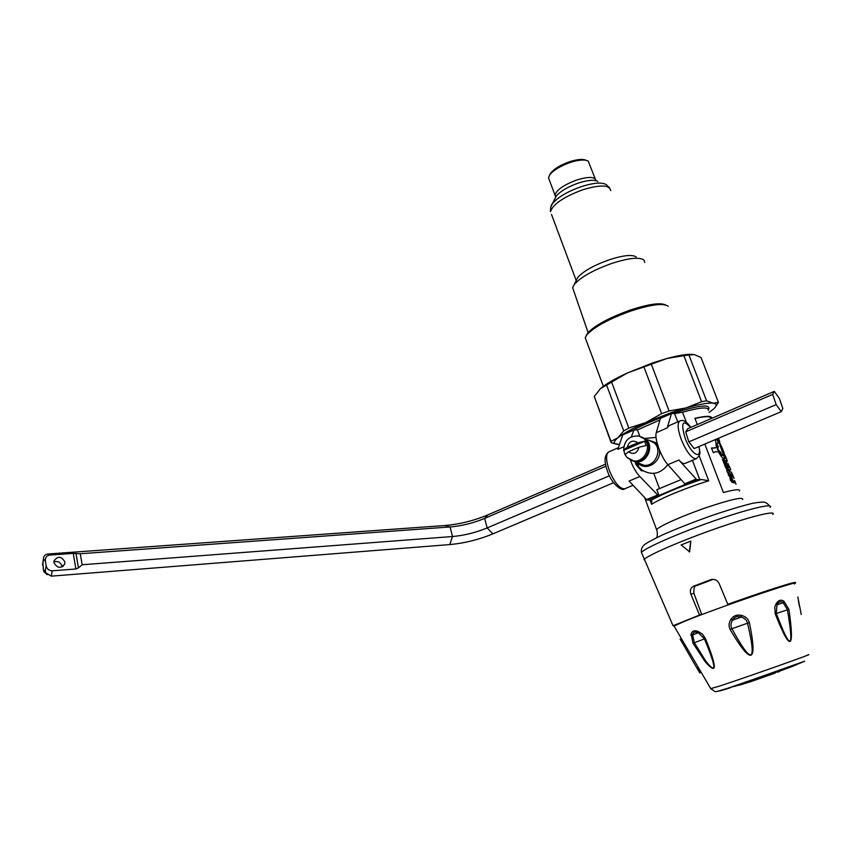 <?xml version="1.0" encoding="UTF-8"?>
<svg xmlns="http://www.w3.org/2000/svg" width="851" height="851" viewBox="0 0 851 851"><rect width="100%" height="100%" fill="white"/><g stroke="black" fill="none" stroke-linecap="round" stroke-linejoin="round"><path stroke-width="1.28" d="M727.414 470.699L727.573 469.444L729.243 470.56L727.328 470.465M674.088 626.198L673.045 625.74L701.607 614.231L693.959 593.455C693.554 588.073 694.533 585.424 696.905 585.52L713.191 579.35M794.419 583.339L794.855 583.073C801.11 579.499 766.432 590.413 727.786 604.316L729.881 603.816C757.805 593.796 784.611 585.084 788.558 584.69M727.786 604.316L719.106 583.467C717.34 580.127 714.627 578.85 710.968 579.616L693.671 586.158C690.629 587.743 689.682 590.392 690.852 594.104L699.426 614.784M678.949 623.677L701.607 614.231M690.821 541.108L689.64 551.852L681.119 544.927L690.821 541.108L689.278 551.905M694.182 448.562L688.863 441.871L685.672 431.861L687.81 428.659L774.293 391.375L779.356 398.417L782.835 408.512L781.271 411.661L694.182 448.562M660.461 418.245L656.259 432.67C654.281 438.478 661.057 457.232 667.865 464.699L685.353 484.4L696.746 479.687L678.896 460.04C681.428 462.827 683.459 463.965 685.012 463.455L685.161 463.391M639.835 476.528L629.08 481.07L646.579 499.58L657.674 494.995L639.835 476.528C636.016 472.411 632.846 466.88 630.314 459.944M639.803 436.244L637.452 429.968L634.101 429.798L631.293 436.829M623.804 446.764L617.826 449.36L622.73 434.935L633.655 430.149M685.353 484.4L658.951 495.463L656.791 489.708L680.928 479.687M677.758 421.894L674.609 413.629L671.513 413.341L667.216 427.904L656.259 432.67M679.843 420.99L668.79 425.798L667.216 427.904M646.579 499.58L647.409 500.08L658.525 495.484L657.674 494.995M659.472 488.591L653.759 473.39M642.186 470.603L641.452 470.911L635.888 464.476L635.08 461.795M696.746 479.687L701.362 479.485L696.533 481.123C677.502 487.804 662.503 494.112 651.558 500.037L647.409 500.08M637.452 429.968L659.685 420.022M674.609 413.629L682.502 412.214C700.384 407.267 708.989 406.65 708.309 410.363M651.558 500.037L651.558 504.281L649.951 499.973M633.655 429.946C642.569 425.117 653.366 420.383 666.035 415.745M718.638 438.542L719.552 441.967M672.684 413.426C699.416 405.044 711.34 403.789 708.457 409.661M701.362 479.485L708.723 480.772L699.118 455.657M719.148 439.85L719.712 441.892M704.798 444.073L723.382 492.527C735.296 489.378 740.657 488.889 739.445 491.07M697.309 424.564L694.905 418.288C706.543 415.671 712.106 415.714 711.585 418.415M719.233 453.455L722.563 455.498L723.488 454.732L719.808 444.754L723.031 450.753C724.829 454.902 725.52 457.519 725.105 458.604L724.754 458.753M724.616 458.763L723.148 452.626M713.5 452.647L715.031 451.966M719.35 452.03L719.946 451.87M719.733 451.817L717.319 449.605L717.85 447.562M717.787 447.53L717.276 447.817L717.074 446.424M711.436 448.243L715.712 447.86M724.775 463.55L725.318 463.295L724.775 463.529L727.084 465.54M726.19 463.221L725.712 461.976M725.658 461.848L725.318 460.944L722.605 459.848M725.829 461.933L723.084 461.114L722.435 459.434L725.86 460.721L726.818 463.21L725.318 463.295L727.541 465.082L728.488 467.55L725.084 466.295L724.424 464.603L727.297 465.72L724.01 463.508L723.499 462.189L725.829 461.933L723.552 462.327M727.286 465.699L724.605 465.05M727.701 467.156L727.169 465.774M716.446 439.137L719.457 443.701M715.893 445.35L717.595 442.733C718.882 442.584 720.35 444.382 721.978 448.137C720.318 443.562 718.659 440.488 716.989 438.903M727.935 473.028L728.775 474.528M730.349 477.422L730.732 475.262M731.7 477.73L731.307 476.358M730.775 475.156L729.732 473.773M729.264 475.89L728.552 475.464M728.435 474.667L729.009 475.039L728.456 475.273L728.913 474.55M729.881 478.071L730.722 479.581M732.137 480.815L732.69 480.592L732.658 482.485L732.137 480.815L732.679 480.294M733.647 482.762L733.243 481.4M732.179 480.411L732.732 480.187L731.669 478.805M731.211 480.943L730.488 480.507M730.381 479.719L730.935 479.485L730.403 480.315L730.86 479.592M710.713 418.788C711.34 416.128 706.096 416.011 694.969 418.469M730.764 469.848L727.892 463.593M728.052 463.529L728.977 465.912M730.732 469.741L729.371 466.422M721.254 445.903L724.02 452.626L721.254 445.903M722.68 449.147L722.403 448.413M727.403 461.125L724.52 454.285M724.85 455.211L725.477 456.838M727.339 460.955L725.85 457.232M723.116 455.274L718.457 451.87C721.116 456.806 723.265 459.083 724.903 458.71L725.105 458.604M717.319 449.605L717.872 449.371L721.063 452.679L719.893 451.753L721.116 453.796L719.031 451.785L715.563 451.743L713.319 452.7L711.5 448.041M717.872 449.371L718.287 446.105L717.829 447.583L717.287 444.807L715.968 447.775L711.532 448.02M731.179 472.103L732.275 474.475M734.03 478.294L732.668 474.964M734.062 478.39L731.339 472.039M727.541 465.082L726.999 465.306M725.86 460.721L725.318 460.944M715.414 439.563L716.457 446.456L717.595 442.733M728.988 474.443L728.775 472.89L728.233 473.113M729.009 475.039L729.626 475.741L729.073 475.975M728.775 472.89L728.137 472.762L728.275 474.826L730.328 477.411L730.796 475.145L732.126 477.985L731.849 476.124L730.179 473.496L729.626 475.741M730.743 475.56L730.201 475.783M730.935 479.485L730.722 477.932L730.169 478.156M730.956 480.092L731.573 480.794L731.02 481.017M732.69 480.592L734.062 483.028L732.115 478.528L731.573 480.794M730.722 477.932L730.084 477.815L730.222 479.879L732.275 482.464M736.019 484.176L734.477 480.687M734.647 480.613L735.647 483.219M729.35 469.763L725.297 466.859L727.382 470.443L726.701 470.507L727.392 472.294L730.169 471.89L729.35 469.763L725.573 467.571M727.382 470.443L726.775 470.677M729.552 471.943L729.052 470.635M727.967 470.475L729.243 470.56M619.475 444.509L614.975 443.626C613.539 442.531 614.507 440.584 617.869 437.797C623.251 433.499 632.548 428.415 645.781 422.543L671.599 412.49L686.034 407.937C699.128 404.246 708.181 402.672 713.191 403.214C717.095 403.821 717.17 405.799 713.415 409.15L709.096 412.395M706.585 400.81L713.191 403.214L718.414 402.385L701.022 357.494L694.405 354.644L688.895 354.963L706.585 400.81L701.586 401.672L686.034 407.937L669.099 410.948L661.653 413.65L645.781 422.543L628.846 428.085L611.614 382.078L627.123 373.068L667.088 358.452L652.706 362.888L627.123 373.068C614.709 378.823 605.827 383.992 600.466 388.599L594.285 396.481L610.975 441.361L617.869 437.797L623.719 430.904L628.846 428.085M623.719 430.904L606.572 385.056L611.614 382.078M606.572 385.056L600.444 388.63M617.092 444.36L611.124 442.584L610.975 441.361M610.944 442.095L594.285 396.481M718.414 402.385L715.297 407.204M701.586 401.672L683.864 355.665L688.895 354.963M683.864 355.665L667.088 358.452C679.077 355.229 687.778 353.899 693.203 354.452M669.099 410.948L651.43 364.526M661.653 413.65L644.026 367.228M599.764 389.237L600.466 388.599M586.265 340.506L585.233 337.741L586.892 334.741C594.413 326.784 609.135 318.848 631.07 310.955C651.27 304.435 663.642 302.871 668.173 306.275M665.546 304.913C660.185 302.424 648.462 304.126 630.4 310.009C609.231 317.625 595.009 325.295 587.733 333.007L586.179 335.709M644.792 262.416L643.93 259.981C639.356 256.864 628.644 258.013 611.784 263.416C593.509 269.99 581.042 276.958 574.372 284.34L572.627 287.681L573.585 290.446M636.25 256.959C632.336 254.321 623.315 255.268 609.167 259.8C593.849 265.31 583.371 271.192 577.733 277.458L574.372 284.34M551.48 214.431L576.212 280.564M549.533 175.125L550.703 173.03C554.395 168.689 560.671 164.924 569.532 161.754C577.308 159.275 582.829 158.786 586.084 160.296M549.214 179.752L548.48 177.785L549.916 174.583C553.873 169.934 560.596 165.913 570.106 162.509C578.893 159.722 584.935 159.275 588.222 161.169L595.264 178.838M723.499 689.831L728.924 688.193M728.999 688.172L730.041 687.927M777.729 672.162L779.314 671.556M740.03 684.608L741.881 684.055L740.008 684.555M740.03 684.661L738.402 685.076L740.019 684.619M791.93 666.407L802.557 662.131L736.328 685.715M737.179 685.512L736.338 685.746M744.87 683.215L738.062 685.438L744.838 683.14M746.157 683.098L757.613 679.215L746.157 683.076M742.37 683.832L741.21 684.161L742.359 683.789M756.858 679.428L750.646 681.417L756.805 679.289M742.636 684.034L754.124 680.14L742.625 684.002M736.913 685.651L735.328 686.066L736.945 685.704M763.017 677.183L752.167 681.204L740.051 684.981L761.666 677.651L745.88 682.587L763.017 677.183L783.026 669.652M749.337 682.002L742.997 683.938L749.337 682.002M751.518 681.268L748.167 682.225L751.518 681.268M735.924 685.98L733.775 686.566L735.924 685.98M795.142 665.195L788.622 667.886L795.121 665.078M797.419 664.312L790.611 667.12L797.419 664.312M778.303 671.684L783.048 669.716M781.495 670.311L786.877 668.258M781.548 670.482L786.898 668.301M788.228 667.939L786.771 668.429M788.228 667.961L786.824 668.567M791.239 666.652L788.1 667.907M791.93 666.418L788.93 667.578M788.143 667.961L788.941 667.62M779.229 671.237L780.782 670.631L779.197 671.152M753.975 680.268L751.688 681.077L753.965 680.236M741.881 684.055L742.827 683.768M705.639 660.908C716.989 675.322 716.563 667.929 704.362 638.739L698.288 632.718C694.99 631.346 693.118 632.059 692.682 634.867L694.278 642.537L705.639 660.908L705.022 661.482C717.244 675.683 717.382 668.046 705.436 638.558L702.469 634.165L697.99 631.336C694.352 630.091 692.065 630.974 691.129 633.974L693.012 643.239L705.022 661.482M776.995 604.784C778.729 601.604 780.793 600.923 783.197 602.742L787.377 609.593C794.387 650.377 790.685 651.611 776.272 613.284L776.995 604.784L783.197 602.742L783.824 601.072L788.909 609.305L775.229 613.869L774.772 607.103L776.229 603.561L776.995 604.784M747.518 623.209C757.082 663.482 751.89 665.312 731.934 628.729L747.518 623.209C746.71 620.166 744.614 618.124 741.232 617.081C737.423 615.794 734.519 616.815 732.541 620.166C730.701 623.06 730.498 625.921 731.934 628.729L730.201 629.58C728.467 626.187 728.754 622.73 731.052 619.209L732.541 620.166L741.232 617.081L741.689 615.433C745.848 616.656 748.423 619.113 749.401 622.783L747.518 623.209M705.436 638.558L693.012 643.239M680.077 639.037L684.587 646.696M684.608 646.728C699.065 672.109 703.33 679.119 697.416 667.748M691.129 633.974L692.682 634.867L698.288 632.718L697.99 631.336M776.229 603.561C778.335 600.242 780.867 599.423 783.824 601.072M788.909 609.305C794.866 650.675 790.313 652.185 775.229 613.869M749.401 622.783C757.847 663.674 751.444 665.939 730.201 629.58M731.052 619.209C733.679 615.613 737.232 614.358 741.689 615.433M797.887 597.274L801.27 614.56M797.972 597.732L797.898 596.987M798.344 600.572L799.387 606.114M794.313 583.924C806.174 577.531 716.138 608.188 684.055 621.528L674.024 626.049L674.311 626.623M631.314 460.359L635.389 461.848C646.494 464.05 654.759 446.552 646.015 439.318L641.346 436.829M636.037 462.104L638.378 466.508L638.41 463.444C646.303 471.72 661.855 461.678 659.355 449.775M642.962 470.911L638.378 466.508M781.271 411.661L776.176 404.619L688.863 441.871M776.176 404.619L772.676 394.417L685.672 431.861M636.942 464.018L635.888 464.476M605.955 466.178L484.644 518.397C473.337 523.099 461.806 525.961 450.073 526.96L80.292 553.746L73.271 553.384L49.635 555.086C46.454 555.831 45.05 557.799 45.411 561.011L46.156 565.638L45.273 570.989L45.943 572.978L51.294 576.148L449.753 544.576C464.391 543.225 478.773 539.662 492.899 533.864L487.166 527.928C475.826 532.609 464.284 535.481 452.519 536.524L82.153 564.756L80.292 553.746M609.422 475.762L487.166 527.928L484.644 518.397L487.846 514.887C473.805 520.738 459.487 524.29 444.882 525.524L47.72 554.012C44.848 554.607 43.412 556.32 43.422 559.171L45.411 561.011M772.676 394.417L774.293 391.375M605.529 464.146L487.846 514.887M613.571 482.73L492.899 533.864M64.846 561.894C61.389 556.128 57.783 555.809 54.028 560.915L53.975 562.713C57.379 568.447 60.985 568.808 64.772 563.798L64.846 561.894M62.017 566.989L61.953 566.106C60.634 562.234 57.953 560.83 53.921 561.883M46.156 565.638C46.816 568.83 48.826 570.553 52.188 570.819L75.877 568.979L78.42 567.904L75.973 553.395M82.153 564.756L78.42 567.904M47.284 574.702L44.029 571.829L43.358 569.851L45.273 570.989M42.912 562.32L43.358 569.851M631.378 460.338L634.75 461.423C645.718 463.604 653.898 446.307 645.249 439.159L641.697 437.01M625.038 454.689L628.623 451.69L638.995 447.211L646.132 445.584L644.781 441.212L637.654 442.828L637.186 442.339C632.314 439.776 629.017 441.435 627.304 447.318L637.654 442.828M624.974 454.711L623.687 449.956L627.304 447.318M644.781 441.212L623.655 450.36M712.681 579.34L710.617 579.733M693.671 586.158L696.905 585.52M693.959 593.455L690.852 594.104M643.994 559.65L644.079 559.554C647.59 555.299 680.8 540.864 715.882 528.599C751.007 516.27 777.027 509.972 772.804 514.472M690.661 427.436C682.502 418.958 680.651 422.553 685.129 438.222C691.086 454.519 702.075 460.848 698.969 446.541M633.07 485.283L624.698 488.804C622.368 491.846 611.709 484.336 607.497 471.22C603.891 461.316 604.348 454.86 608.88 451.849C605.71 453.998 605.827 460.125 609.242 470.22C614.528 482.772 619.677 488.963 624.698 488.804L624.868 488.729M690.81 427.372C686.704 421.575 683.076 419.437 679.938 420.947C677.173 422.947 677.587 429.085 681.215 439.371C686.672 452.211 691.682 458.668 696.246 458.742L696.363 458.689M678.896 460.04L667.865 464.699M641.356 552.533L641.441 552.437C644.888 548.023 678.013 533.439 713.053 521.195C748.146 508.877 774.208 502.739 770.059 507.387M660.089 418.564L671.29 413.65M684.576 483.868L695.958 479.166M699.788 479.656L692.427 460.348M708.723 480.772L697.214 484.538C676.183 491.974 660.972 498.558 651.558 504.281M657.025 530.864L656.6 529.662C658.568 526.471 682.289 515.866 706.032 507.707C731.02 499.346 743.242 496.612 742.7 499.516M686.449 422.511L682.502 412.214M730.924 477.028L730.371 477.251M732.86 482.07L732.317 482.294M550.703 207.272L552.522 203.506C551.15 204.676 550.459 207.41 550.459 211.697C552.895 204.261 563.596 196.975 582.563 189.837C600.21 184.529 609.593 184.784 610.699 190.603M597.902 181.529C594.487 179.497 587.945 180.018 578.276 183.082C567.808 186.837 560.458 191.177 556.214 196.124L552.522 203.506C557.969 197.177 567.468 191.581 581.031 186.72C593.551 182.742 601.987 182.061 606.337 184.667L609.699 187.965M555.767 197.028L554.98 195.07C556.607 189.869 563.873 184.848 576.755 179.997C588.711 176.402 595.115 176.625 595.977 180.667M548.48 177.785L554.98 195.07L556.214 196.124L554.809 198.943M727.243 688.778L719.595 690.959M773.251 673.556L775.229 672.96M775.25 673.035L750.21 681.853M740.136 684.512L739.402 684.8M804.057 661.482L732.445 686.842L718.074 691.225M804.684 661.206L731.828 687.023L717.478 691.331M808.046 654.77C817.747 652.079 746.242 677.385 719.467 686.108L710.734 688.629M692.469 635.825L690.863 635.133M639.112 463.338L643.707 465.178C654.727 467.369 662.908 450.073 654.217 442.903L648.909 440.297M657.812 445.392L655.621 442.648L647.6 439.722M637.782 462.806L638.41 463.444M449.753 544.576L452.519 536.524L450.073 526.96L444.882 525.524M75.877 568.979L73.271 553.384M52.188 570.819L51.294 576.148M49.635 555.086L47.72 554.012M42.624 565.245L43.497 559.905M627.804 458.2L633.41 460.88C644.388 463.061 652.579 445.743 643.92 438.573L638.622 435.978C629.155 435.765 624.177 440.424 623.687 449.956M628.623 451.69L629.091 452.179C633.952 454.785 637.25 453.126 638.995 447.211M712.308 579.361L710.968 579.616M673.045 625.74L641.441 552.437C640.973 549.555 641.867 547.076 644.133 544.98C646.047 543.257 652.217 539.885 662.631 534.854C676.598 528.737 692.427 522.493 710.138 516.11C727.456 510.228 741.7 505.941 752.869 503.239C760.22 502.047 764.262 501.792 765.017 502.473C766.283 502.664 767.751 503.792 769.4 505.856M685.012 463.455L696.246 458.742C702.352 453.253 698.979 451.721 699.118 446.477M608.88 451.849L618.39 447.711M622.985 434.627L633.921 429.829M660.302 418.256L671.513 413.341M651.451 500.005L651.93 501.282M656.557 537.715C657.227 537.683 657.876 531.673 656.6 529.662L644.569 497.452M717.276 447.817L717.829 447.583M719.34 451.987L719.893 451.753M729.19 475.975L729.743 475.752M730.243 475.369L730.796 475.145M731.137 481.017L731.69 480.794M614.975 443.626L613.018 443.328M603.37 386.29L585.233 337.741M587.733 333.007L586.892 334.741M572.627 287.681L588.094 332.571M550.703 173.03L549.916 174.583M737.636 685.332L738.742 685.002M743.742 683.481L750.678 681.3M752.263 680.789L753.848 680.268M754.677 680.002L758.709 678.662M760.134 678.173L761.666 677.651M780.176 670.971L781.92 670.311M783.686 669.631L788.834 667.61M727.179 688.661L720.254 690.767M798.632 663.631L725.35 689.14C711.713 692.746 717.308 692.288 710.851 688.799L674.024 626.049M639.027 463.306L635.389 461.848M656.068 437.425L644.877 438.414M640.165 468.89C650.76 475.986 659.993 474.571 667.844 464.667M62.931 566.479L64.772 563.798M44.029 571.829L45.943 572.978M42.55 564.511L43.422 559.171M634.75 461.423L627.091 457.54L624.964 454.53"/></g></svg>
